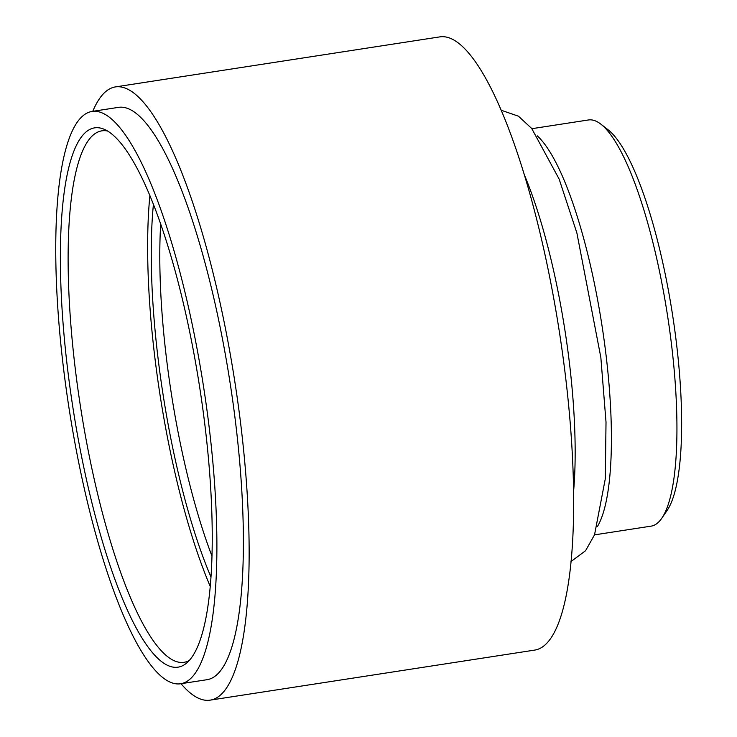 <?xml version="1.0" encoding="UTF-8"?>
<svg xmlns="http://www.w3.org/2000/svg" width="737" height="737" viewBox="0 0 737 737"><rect width="100%" height="100%" fill="white"/><g stroke="black" fill="none" stroke-linecap="round" stroke-linejoin="round"><path stroke-width="1.11" d="M524.762 175.83A220.621 51.922 81.2 0 1 569.434 363.037A220.621 51.922 81.2 0 1 573.524 492.067M537.218 135.829A205.494 48.356 81.2 0 1 606.054 355.179A205.494 48.356 81.2 0 1 597.458 526.458M594.51 534.869L651.084 526.144A205.494 48.356 -98.8 0 0 661.725 518.323A205.494 48.356 -98.8 0 0 671.582 345.073A205.494 48.356 -98.8 0 0 600.959 124.221A205.494 48.356 -98.8 0 0 588.458 119.965L531.884 128.689M600.959 124.221L608.209 129.878A198.594 46.735 81.2 0 1 676.465 343.313A198.594 46.735 81.2 0 1 666.939 510.75L661.725 518.323M92.77 111.324A310.259 73.009 81.2 0 1 115.525 86.892A310.259 73.009 81.2 0 1 241.036 426.769A310.259 73.009 81.2 0 1 210.091 700.15A310.259 73.009 81.2 0 1 181.035 683.706M115.525 86.892L440.035 36.85A310.259 73.009 81.2 0 1 565.546 376.727A310.259 73.009 81.2 0 1 534.601 650.108L210.091 700.15M63.308 366.575A289.567 68.145 81.2 0 1 92.189 111.416A289.567 68.145 81.2 0 1 209.326 428.63A289.567 68.145 81.2 0 1 180.445 683.789A289.567 68.145 81.2 0 1 63.308 366.575M92.189 111.416L118.675 107.335A289.567 68.145 81.2 0 1 235.822 424.549A289.567 68.145 81.2 0 1 206.94 679.707L180.445 683.789M205.116 426.843A272.865 64.211 81.2 0 1 186.369 663.272A272.865 64.211 81.2 0 1 67.518 368.362A272.865 64.211 81.2 0 1 104.009 129.205A272.865 64.211 81.2 0 1 205.116 426.843M107.62 131.02A268.885 63.271 -98.8 0 0 101.964 130.836A268.885 63.271 -98.8 0 0 75.146 367.772A268.885 63.271 -98.8 0 0 183.918 662.333A268.885 63.271 -98.8 0 0 189.252 660.453M210.183 586.32A268.885 63.271 81.2 0 1 154.613 355.51A268.885 63.271 81.2 0 1 149.906 195.406M210.92 576.905A255.896 60.213 81.2 0 1 157.893 356.911A255.896 60.213 81.2 0 1 153.443 204.158M160.694 223.781A248.995 58.592 -98.8 0 0 166.258 356.625A248.995 58.592 -98.8 0 0 211.924 556.011M501.39 110.31L518.452 116.197L531.718 128.487L559.134 179.073L576.887 232.993L600.848 357.482L606.017 422.144L605.317 478.709L594.529 534.832L585.565 550.714L570.972 561.576"/></g></svg>
